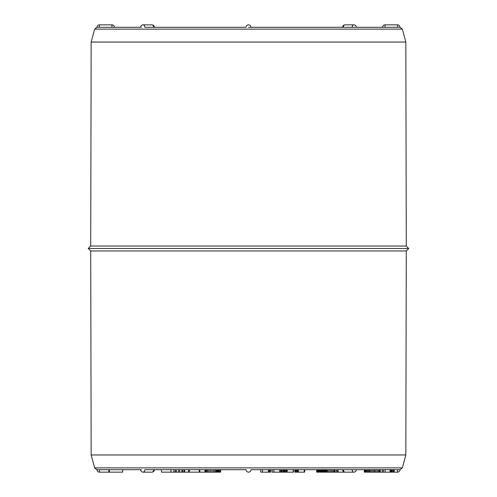 <?xml version="1.0" encoding="UTF-8"?>
<svg xmlns="http://www.w3.org/2000/svg" width="497" height="497" viewBox="0 0 497 497"><rect width="100%" height="100%" fill="white"/><g stroke="black" fill="none" stroke-linecap="round" stroke-linejoin="round"><path stroke-width="0.75" d="M199.726 469.702L199.726 472.15L173.925 472.15L173.925 469.702L170.974 469.702L170.974 472.15L161.475 472.15L161.475 469.702L144.838 469.702A2.448 1.733 90 0 1 143.111 472.15L151.939 472.15A2.448 1.733 -90 0 0 153.672 469.702M181.871 472.15L181.871 469.702L179.684 469.702L179.684 472.15M183.865 472.15L183.865 469.702L182.474 469.702L182.474 472.15M397.544 469.702L394.158 469.702L394.158 472.15L397.544 472.15L397.544 469.702L399.992 469.702L250.948 469.702A2.448 2.448 0 0 1 248.5 472.15A2.448 2.448 0 0 1 246.052 469.702L144.838 469.702M218.115 469.702L218.115 472.15L205.342 472.15L205.342 469.702L199.968 469.702L199.726 472.15M209.007 472.15L209.007 469.702L207.789 469.702L207.789 472.15M214.629 472.15L214.629 469.702L213.343 469.702L213.343 472.15M216.543 472.15L216.543 469.702L215.741 469.702L215.741 472.15M217.624 472.15L217.624 469.702L217.046 469.702L217.046 472.15M394.158 469.702L366.109 469.702L366.109 472.15L368.637 472.15L368.637 469.702M250.948 469.702L343.328 469.702A2.448 1.733 90 0 0 345.061 472.15L353.889 472.15A2.448 1.733 -90 0 1 352.162 469.702L366.32 469.702M143.111 472.15A2.448 2.448 0 0 1 140.663 469.702L97.008 469.702L99.456 469.702L99.456 472.15L122.678 472.15L122.678 469.702L99.456 469.702M141.378 469.702L122.678 469.702M402.365 29.118L94.635 29.118L91.168 42.046L405.832 42.046L402.365 29.118L399.992 27.298A2.448 2.448 0 0 0 397.544 24.85L397.544 27.298L399.992 27.298L250.948 27.298A2.448 2.448 0 0 0 248.5 24.85A2.448 2.448 0 0 0 246.052 27.298L144.838 27.298A2.448 1.733 -90 0 0 143.111 24.85L151.939 24.85A2.448 1.733 90 0 1 153.672 27.298L154.387 27.298A2.448 2.448 0 0 0 151.939 24.85M150.212 27.298L144.838 27.298M397.544 27.298L385.057 27.298L385.057 24.85A2.448 2.448 0 0 0 382.609 27.298L385.057 27.298M382.609 27.298L356.337 27.298A2.448 2.448 0 0 0 353.889 24.85A2.448 1.733 90 0 0 352.162 27.298L356.337 27.298M99.456 27.298L114.391 27.298A2.448 2.448 0 0 0 111.943 24.85L111.943 27.298L141.378 27.298L97.008 27.298L99.456 27.298L99.456 24.85L111.943 24.85M143.111 24.85A2.448 2.448 0 0 0 140.663 27.298L141.378 27.298M352.162 27.298L248.5 27.298M342.613 27.298L343.328 27.298A2.448 1.733 -90 0 1 345.061 24.85A2.448 2.448 0 0 0 342.613 27.298M352.162 469.702L343.328 469.702M94.635 29.118L97.008 27.298A2.448 2.448 0 0 1 99.456 24.85M406.285 246.04L90.715 246.04L88.249 248.5L408.751 248.5L406.285 246.04L405.832 42.046M397.544 472.15A2.448 2.448 0 0 0 399.992 469.702L402.365 467.882L405.832 454.954L406.285 250.96L408.751 248.5M406.285 250.96L90.715 250.96L88.249 248.5M405.832 454.954L91.168 454.954L90.715 250.96M269.281 469.702L269.281 472.15L260.776 472.15L260.776 469.702M268.368 469.702L268.368 472.15M262.497 469.702L262.497 472.15M270.797 469.702L270.797 472.15L269.026 472.15M269.796 469.702L269.796 472.15M280.643 469.702L280.643 472.15L272.182 472.15L272.182 469.702M279.656 469.702L279.656 472.15M273.866 469.702L273.866 472.15M283.023 469.702L283.023 472.15L280.109 472.15M282.004 469.702L282.004 472.15M281.29 469.702L281.29 472.15M280.824 469.702L280.824 472.15M220.656 469.702L220.656 472.15L217.643 472.15M220.562 469.702L220.562 472.15M219.705 469.702L219.705 472.15M218.891 469.702L218.891 472.15M293.261 469.702L293.261 472.15L284.607 472.15L284.607 469.702M287.185 469.702L287.185 472.15M286.788 469.702L286.788 472.15M286.278 469.702L286.278 472.15M285.937 469.702L285.937 472.15M285.067 469.702L285.067 472.15M284.781 472.15L283.594 472.15L283.594 469.702M283.911 469.702L283.911 472.15M293.559 469.702L293.261 472.15M293.516 469.702L293.516 472.15M204.981 469.702L204.981 472.15L199.968 472.15M205.342 472.15L204.981 472.15M304.251 469.702L304.251 472.15L295.578 472.15L295.578 469.702M298.349 469.702L298.349 472.15M297.896 469.702L297.896 472.15M297.243 469.702L297.243 472.15M296.839 469.702L296.839 472.15M296.001 469.702L296.001 472.15M296.013 472.15L294.901 472.15L294.901 469.702M295.168 469.702L295.168 472.15M304.698 469.702L304.698 472.15L304.251 472.15M304.574 469.702L304.574 472.15M316.713 469.702L316.713 472.15L326.33 472.15L326.33 469.702M326.262 469.702L326.262 472.15M325.597 469.702L325.597 472.15M324.939 469.702L324.939 472.15M324.286 469.702L324.286 472.15M323.634 469.702L323.634 472.15M322.988 469.702L322.988 472.15M322.348 469.702L322.348 472.15M321.708 469.702L321.708 472.15M321.081 469.702L321.081 472.15M320.453 469.702L320.453 472.15M319.832 469.702L319.832 472.15M319.217 469.702L319.217 472.15M318.614 469.702L318.614 472.15M318.074 469.702L318.074 472.15M317.62 469.702L317.62 472.15M317.26 469.702L317.26 472.15M316.987 469.702L316.987 472.15M316.806 469.702L316.806 472.15M326.305 469.702L326.305 472.15M337.09 472.15L326.33 472.15M335.133 469.702L335.133 472.15M334.562 469.702L334.562 472.15M333.68 469.702L333.68 472.15M332.63 469.702L332.63 472.15M331.406 469.702L331.406 472.15M330.132 469.702L330.132 472.15M328.84 469.702L328.84 472.15M327.616 469.702L327.616 472.15M326.771 469.702L326.771 472.15M338.128 469.702L338.128 472.15L336.68 472.15L336.68 469.702M337.128 469.702L337.128 472.15M342.613 469.702A2.448 2.448 0 0 0 345.061 472.15L338.128 472.15M366.221 472.15L364.32 472.15L364.32 469.702M365.537 469.702L365.537 472.15M364.947 469.702L364.947 472.15M364.512 469.702L364.512 472.15M394.158 472.15L368.637 472.15M393.891 469.702L393.891 472.15M393.307 469.702L393.307 472.15M392.338 469.702L392.338 472.15M391.63 469.702L391.63 472.15M391.45 469.702L391.45 472.15M390.99 469.702L390.99 472.15M390.263 469.702L390.263 472.15M390.052 469.702L390.052 472.15M122.629 469.702L122.629 472.15M109.371 469.702L109.371 472.15M108.905 469.702L108.905 472.15M108.843 469.702L108.843 472.15M385.132 469.702L385.132 472.15M383.435 469.702L383.435 472.15M382.249 469.702L382.249 472.15M367.662 469.702L367.662 472.15M366.736 469.702L366.736 472.15M380.255 469.702L380.255 472.15M380.137 469.702L380.137 472.15M379.553 469.702L379.553 472.15M378.751 469.702L378.751 472.15M377.67 469.702L377.67 472.15M376.229 469.702L376.229 472.15M375.036 469.702L375.036 472.15M374.993 469.702L374.993 472.15M374.011 469.702L374.011 472.15M372.831 469.702L372.831 472.15M371.532 469.702L371.532 472.15M370.389 469.702L370.389 472.15M369.426 469.702L369.426 472.15M173.925 472.15L170.974 472.15M184.611 469.702L184.611 472.15M178.529 469.702L178.529 472.15M176.336 469.702L176.336 472.15M175.317 469.702L175.317 472.15M199.266 469.702L199.266 472.15M189.363 469.702L189.363 472.15M188.562 469.702L188.562 472.15M211.946 469.702L211.946 472.15M210.442 469.702L210.442 472.15M206.777 469.702L206.777 472.15M205.982 469.702L205.982 472.15M205.497 469.702L205.497 472.15M402.365 467.882L94.635 467.882L91.168 454.954M91.168 42.046L90.715 246.04M94.635 467.882L97.008 469.702A2.448 2.448 0 0 0 99.456 472.15M353.889 472.15A2.448 2.448 0 0 0 356.337 469.702M151.939 472.15A2.448 2.448 0 0 0 154.387 469.702M353.889 24.85L345.061 24.85M397.544 24.85L385.057 24.85"/></g></svg>
